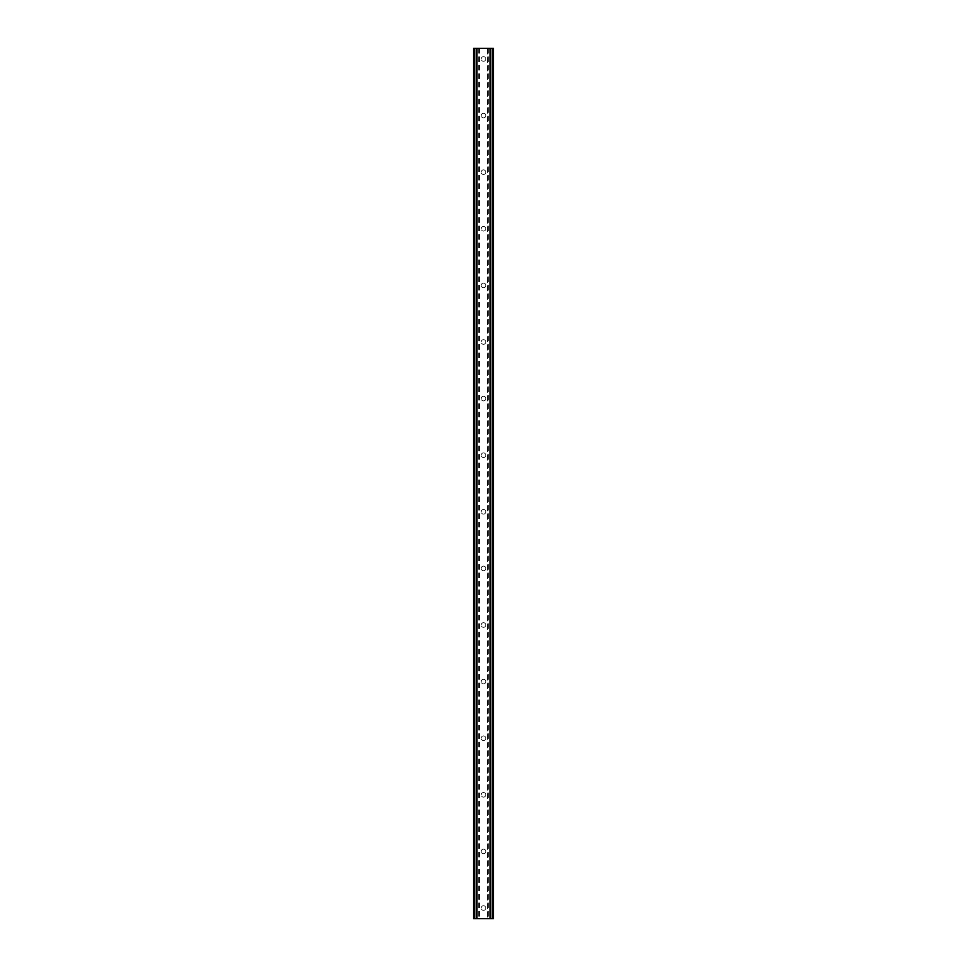<?xml version="1.0" encoding="UTF-8"?>
<svg xmlns="http://www.w3.org/2000/svg" width="967" height="967" viewBox="0 0 967 967"><rect width="100%" height="100%" fill="white"/><g stroke="black" fill="none" stroke-linecap="round" stroke-linejoin="round"><path stroke-width="0.73" stroke-dasharray="4.83 3.63" d="M485.797 58.963A2.297 2.297 0 0 1 483.5 61.259A2.297 2.297 0 0 1 481.203 58.963A2.297 2.297 0 0 0 483.5 61.259A2.297 2.297 0 0 0 485.797 58.963A2.297 2.297 0 0 0 483.5 56.666A2.297 2.297 0 0 0 481.203 58.963A2.297 2.297 0 0 1 483.5 56.666A2.297 2.297 0 0 1 485.797 58.963M485.797 115.569A2.297 2.297 0 0 1 483.5 117.865A2.297 2.297 0 0 1 481.203 115.569A2.297 2.297 0 0 0 483.5 117.865A2.297 2.297 0 0 0 485.797 115.569A2.297 2.297 0 0 0 483.5 113.272A2.297 2.297 0 0 0 481.203 115.569A2.297 2.297 0 0 1 483.5 113.272A2.297 2.297 0 0 1 485.797 115.569M485.797 172.174A2.297 2.297 0 0 1 483.5 174.471A2.297 2.297 0 0 1 481.203 172.174A2.297 2.297 0 0 0 483.5 174.471A2.297 2.297 0 0 0 485.797 172.174A2.297 2.297 0 0 0 483.5 169.878A2.297 2.297 0 0 0 481.203 172.174A2.297 2.297 0 0 1 483.5 169.878A2.297 2.297 0 0 1 485.797 172.174M485.797 228.78A2.297 2.297 0 0 1 483.5 231.077A2.297 2.297 0 0 1 481.203 228.78A2.297 2.297 0 0 0 483.5 231.077A2.297 2.297 0 0 0 485.797 228.78A2.297 2.297 0 0 0 483.5 226.483A2.297 2.297 0 0 0 481.203 228.78A2.297 2.297 0 0 1 483.5 226.483A2.297 2.297 0 0 1 485.797 228.78M485.797 285.386A2.297 2.297 0 0 1 483.5 287.683A2.297 2.297 0 0 1 481.203 285.386A2.297 2.297 0 0 0 483.5 287.683A2.297 2.297 0 0 0 485.797 285.386A2.297 2.297 0 0 0 483.5 283.089A2.297 2.297 0 0 0 481.203 285.386A2.297 2.297 0 0 1 483.5 283.089A2.297 2.297 0 0 1 485.797 285.386M485.797 341.992A2.297 2.297 0 0 1 483.5 344.288A2.297 2.297 0 0 1 481.203 341.992A2.297 2.297 0 0 0 483.5 344.288A2.297 2.297 0 0 0 485.797 341.992A2.297 2.297 0 0 0 483.5 339.683A2.297 2.297 0 0 0 481.203 341.992A2.297 2.297 0 0 1 483.5 339.683A2.297 2.297 0 0 1 485.797 341.992M485.797 398.597A2.297 2.297 0 0 1 483.5 400.894A2.297 2.297 0 0 1 481.203 398.597A2.297 2.297 0 0 0 483.5 400.894A2.297 2.297 0 0 0 485.797 398.597A2.297 2.297 0 0 0 483.5 396.289A2.297 2.297 0 0 0 481.203 398.597A2.297 2.297 0 0 1 483.5 396.289A2.297 2.297 0 0 1 485.797 398.597M485.797 455.203A2.297 2.297 0 0 1 483.5 457.5A2.297 2.297 0 0 1 481.203 455.203A2.297 2.297 0 0 0 483.5 457.5A2.297 2.297 0 0 0 485.797 455.203A2.297 2.297 0 0 0 483.5 452.894A2.297 2.297 0 0 0 481.203 455.203A2.297 2.297 0 0 1 483.5 452.894A2.297 2.297 0 0 1 485.797 455.203M485.797 511.797A2.297 2.297 0 0 1 483.5 514.106A2.297 2.297 0 0 1 481.203 511.797A2.297 2.297 0 0 0 483.5 514.106A2.297 2.297 0 0 0 485.797 511.797A2.297 2.297 0 0 0 483.5 509.5A2.297 2.297 0 0 0 481.203 511.797A2.297 2.297 0 0 1 483.5 509.5A2.297 2.297 0 0 1 485.797 511.797M485.797 568.403A2.297 2.297 0 0 1 483.5 570.711A2.297 2.297 0 0 1 481.203 568.403A2.297 2.297 0 0 0 483.5 570.711A2.297 2.297 0 0 0 485.797 568.403A2.297 2.297 0 0 0 483.5 566.106A2.297 2.297 0 0 0 481.203 568.403A2.297 2.297 0 0 1 483.5 566.106A2.297 2.297 0 0 1 485.797 568.403M485.797 625.008A2.297 2.297 0 0 1 483.5 627.317A2.297 2.297 0 0 1 481.203 625.008A2.297 2.297 0 0 0 483.5 627.317A2.297 2.297 0 0 0 485.797 625.008A2.297 2.297 0 0 0 483.5 622.712A2.297 2.297 0 0 0 481.203 625.008A2.297 2.297 0 0 1 483.5 622.712A2.297 2.297 0 0 1 485.797 625.008M485.797 681.614A2.297 2.297 0 0 1 483.5 683.911A2.297 2.297 0 0 1 481.203 681.614A2.297 2.297 0 0 0 483.5 683.911A2.297 2.297 0 0 0 485.797 681.614A2.297 2.297 0 0 0 483.5 679.317A2.297 2.297 0 0 0 481.203 681.614A2.297 2.297 0 0 1 483.5 679.317A2.297 2.297 0 0 1 485.797 681.614M485.797 738.22A2.297 2.297 0 0 1 483.5 740.517A2.297 2.297 0 0 1 481.203 738.22A2.297 2.297 0 0 0 483.5 740.517A2.297 2.297 0 0 0 485.797 738.22A2.297 2.297 0 0 0 483.5 735.923A2.297 2.297 0 0 0 481.203 738.22A2.297 2.297 0 0 1 483.5 735.923A2.297 2.297 0 0 1 485.797 738.22M485.797 794.826A2.297 2.297 0 0 1 483.5 797.122A2.297 2.297 0 0 1 481.203 794.826A2.297 2.297 0 0 0 483.5 797.122A2.297 2.297 0 0 0 485.797 794.826A2.297 2.297 0 0 0 483.5 792.529A2.297 2.297 0 0 0 481.203 794.826A2.297 2.297 0 0 1 483.5 792.529A2.297 2.297 0 0 1 485.797 794.826M485.797 851.431A2.297 2.297 0 0 1 483.5 853.728A2.297 2.297 0 0 1 481.203 851.431A2.297 2.297 0 0 0 483.5 853.728A2.297 2.297 0 0 0 485.797 851.431A2.297 2.297 0 0 0 483.5 849.135A2.297 2.297 0 0 0 481.203 851.431A2.297 2.297 0 0 1 483.5 849.135A2.297 2.297 0 0 1 485.797 851.431M485.797 908.037A2.297 2.297 0 0 1 483.5 910.334A2.297 2.297 0 0 1 481.203 908.037A2.297 2.297 0 0 0 483.5 910.334A2.297 2.297 0 0 0 485.797 908.037A2.297 2.297 0 0 0 483.5 905.741A2.297 2.297 0 0 0 481.203 908.037A2.297 2.297 0 0 1 483.5 905.741A2.297 2.297 0 0 1 485.797 908.037M485.954 48.35L484.104 48.362L485.954 48.35M484.104 48.35L486.196 48.362L484.104 48.362M481.965 48.35L481.276 48.35L481.965 48.362M482.376 48.35L480.406 48.35L482.376 48.362M480.406 48.35L482.884 48.35L480.406 48.362M487.428 48.35L493.412 48.35L490.245 48.35L490.245 918.65L493.412 918.65L473.588 918.65L476.755 918.65L473.588 918.65L473.588 48.35L487.428 48.35L487.428 918.65M474.724 48.35L476.924 48.35L473.588 48.35L474.724 48.35L474.724 918.65M490.571 48.35L493.412 48.35L493.412 918.65L490.571 918.65M490.245 48.35L490.076 918.65L490.245 48.35M481.046 918.65L482.896 918.638L481.046 918.65M482.896 918.65L480.804 918.638L482.896 918.638M476.924 918.65L476.924 48.35L476.924 918.65M479.572 48.35L479.572 918.65M479.221 48.35L479.221 918.65M478.375 48.35L478.375 918.65M478.012 48.35L478.012 918.65M474.652 48.35L474.652 918.65M476.61 48.35L476.61 918.65M476.429 48.35L476.429 918.65M473.588 48.35L473.588 918.65M490.39 48.35L490.39 918.65M490.076 48.35L490.076 918.65L490.076 48.35M493.412 48.35L493.412 918.65M492.348 48.35L492.348 918.65M488.988 48.35L488.988 918.65M488.625 48.35L488.625 918.65M487.779 48.35L487.779 918.65M473.757 48.35L473.757 918.65M476.755 48.35L476.755 918.65L476.755 48.35M474.483 48.35L474.483 918.65M473.721 48.35L473.721 918.65M493.279 48.35L493.279 918.65M492.517 48.35L492.517 918.65M492.276 48.35L492.276 918.65M493.243 48.35L493.243 918.65"/><path stroke-width="1.45" d="M492.263 48.35L473.588 48.35L473.588 918.65L493.412 918.65L493.412 48.35L492.263 48.35L492.263 918.65M476.429 48.35L476.429 918.65L476.429 48.35M490.571 918.65L490.571 48.35L490.571 918.65M473.588 48.35L473.588 918.65M476.888 48.35L476.888 918.65M490.112 48.35L490.112 918.65M493.412 48.35L493.412 918.65M473.721 48.35L473.721 918.65M474.495 48.35L474.495 918.65M474.737 48.35L474.737 918.65M476.55 48.35L476.55 918.65M490.45 48.35L490.45 918.65M492.505 48.35L492.505 918.65M493.279 48.35L493.279 918.65"/></g></svg>
